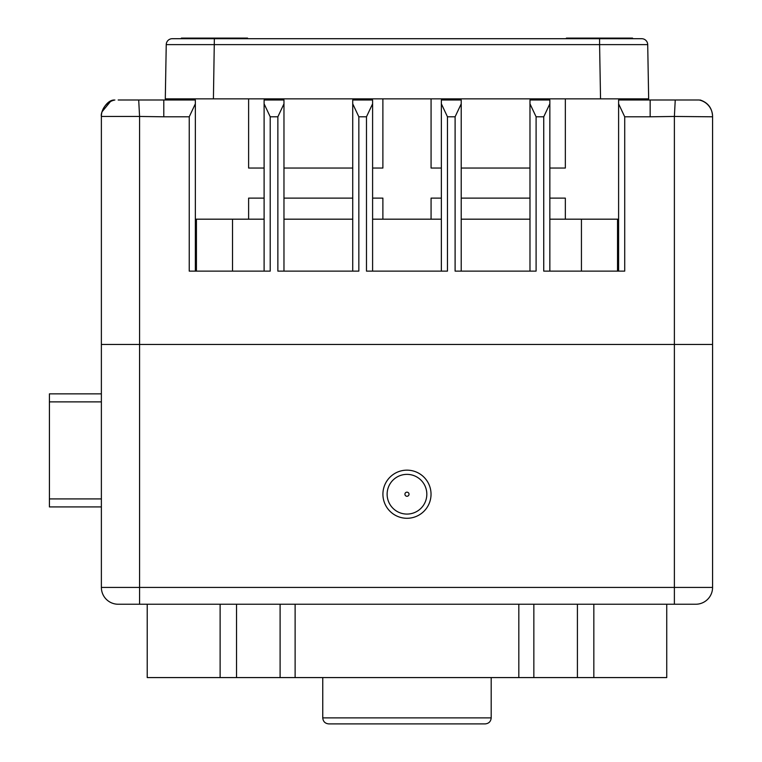 <?xml version="1.0" encoding="UTF-8"?>
<svg xmlns="http://www.w3.org/2000/svg" width="762" height="762" viewBox="0 0 762 762"><rect width="100%" height="100%" fill="white"/><g stroke="black" fill="none" stroke-linecap="round" stroke-linejoin="round"><path stroke-width="1.14" d="M485.184 723.9L328.774 723.9C325.117 723.548 323.107 721.538 322.755 717.88L491.195 717.88C490.842 721.538 488.833 723.548 485.184 723.9M618.601 271.129L617.525 271.129L618.601 271.129L618.601 99.993L650.157 99.993L650.157 116.796L624.716 116.796L624.716 271.129L543.735 271.129L543.735 116.796L549.85 103.832L549.85 271.129M712.575 116.796L674.38 116.453L675.246 99.993L650.157 99.993L699.068 99.993A16.812 16.783 180 0 1 712.575 116.453L712.575 344.472L139.57 344.472L712.575 344.472L712.575 587.426A16.812 16.812 0 0 1 695.773 604.237L118.186 604.237A16.812 16.812 0 0 1 101.375 587.426L101.375 116.453L139.57 116.453L139.57 344.472L101.375 344.472L139.57 344.472L139.57 587.426L674.38 587.426L674.38 116.453L650.157 116.796M118.186 99.993L163.792 99.993L118.186 99.993M352.73 271.129L352.73 99.993L372.599 99.993L372.599 271.129M441.36 271.129L441.36 103.832L447.465 116.796L447.465 271.129L366.484 271.129L366.484 116.796L372.599 103.832M352.73 103.832L358.845 116.796L358.845 271.129L277.863 271.129L277.863 116.796L283.969 103.832L283.969 271.129M264.109 271.129L264.109 99.993L283.969 99.993L283.969 103.832M264.109 103.832L270.215 116.796L270.215 271.129L189.233 271.129L189.233 116.796L163.792 116.796L163.792 99.993L195.348 99.993L195.348 271.129M441.36 103.832L441.36 99.993L461.22 99.993L461.22 271.129M529.981 271.129L529.981 103.832L536.096 116.796L536.096 271.129L455.105 271.129L455.105 116.796L461.22 103.832M529.981 103.832L529.981 99.993L549.85 99.993L549.85 103.832M618.601 103.832L624.716 116.796M189.233 116.796L195.348 103.832M163.792 116.796L139.57 116.453L138.703 99.993M114.881 99.993A16.812 16.783 180 0 0 101.375 116.453M549.85 219.18L618.601 219.18M372.599 219.18L441.36 219.18M461.22 219.18L529.981 219.18M283.969 219.18L352.73 219.18M195.348 219.18L264.109 219.18M248.612 219.18L248.612 198.12L264.109 198.12M283.969 198.12L352.73 198.12M372.599 198.12L382.886 198.12L382.886 219.18M431.073 219.18L431.073 198.12L441.36 198.12M461.22 198.12L529.981 198.12M549.85 198.12L565.337 198.12L565.337 219.18M166.345 99.993L166.345 98.86L647.605 98.86L647.605 99.993M248.612 98.86L248.612 168.04L264.109 168.04M283.969 168.04L352.73 168.04M372.599 168.04L382.886 168.04L382.886 98.86M431.073 98.86L431.073 168.04L441.36 168.04M461.22 168.04L529.981 168.04M549.85 168.04L565.337 168.04L565.337 98.86M282.13 99.993L282.13 98.86M531.828 99.993L531.828 98.86M566.395 38.7L566.395 38.1L632.565 38.1L632.565 38.7L639.87 38.7L599.589 38.7L641.699 38.7A6.02 6.02 0 0 1 647.71 44.615L648.662 98.86L647.605 98.86M166.345 98.86L165.297 98.86L166.24 44.615A6.02 6.02 0 0 1 172.26 38.7L214.36 38.7L174.079 38.7L181.385 38.7L181.385 38.1L247.555 38.1L247.555 38.7M213.417 98.86L214.36 38.7L599.589 38.7L599.589 44.615L166.24 44.615A6.02 6.02 0 0 1 172.26 38.7M522.437 38.7L531.676 38.7M641.699 38.7A6.02 6.02 0 0 1 647.71 44.615L599.589 44.615L600.542 98.86M232.515 271.129L232.515 219.18M196.425 271.129L196.425 219.18M617.525 271.129L617.525 219.18M581.435 271.129L581.435 219.18M406.975 474.364A19.85 19.85 0 0 0 387.125 494.214A19.85 19.85 0 0 0 406.975 514.074A19.85 19.85 0 0 0 426.825 494.214A19.85 19.85 0 0 0 406.975 474.364M406.975 470.154A24.06 24.06 0 0 0 382.915 494.214A24.06 24.06 0 0 0 406.975 518.284A24.06 24.06 0 0 0 431.035 494.214A24.06 24.06 0 0 0 406.975 470.154M406.975 492.166A2.048 2.048 0 0 0 404.927 494.214A2.048 2.048 0 0 0 406.975 496.272A2.048 2.048 0 0 0 409.023 494.214A2.048 2.048 0 0 0 406.975 492.166M518.827 604.237L518.827 677.58L577.415 677.58L577.415 604.237M518.827 677.58L147.218 677.58L147.218 604.237M712.575 587.426A16.812 16.812 0 0 1 695.773 604.237A16.812 16.812 0 0 0 712.575 587.426L674.38 587.426L674.38 604.237M577.415 677.58L666.74 677.58L666.74 604.237M101.375 506.93L49.425 506.93L49.425 393.859L101.375 393.859M49.425 401.879L101.375 401.879M49.425 498.91L101.375 498.91M366.484 116.796L358.845 116.796M277.863 116.796L270.215 116.796M455.105 116.796L447.465 116.796M543.735 116.796L536.096 116.796M635.575 99.993L635.575 98.86M178.375 98.86L178.375 99.993M118.186 604.237A16.812 16.812 0 0 1 101.375 587.426L139.57 587.426L139.57 604.237M280.102 677.58L280.102 604.237M533.848 677.58L533.848 604.237M220.123 677.58L220.123 604.237M593.836 677.58L593.836 604.237M491.195 717.88L491.195 677.58M322.755 717.88L322.755 677.58M101.375 116.215C100.384 113.176 105.766 100.689 113.786 99.993L112.843 100.279M110.814 101.108L101.927 111.928M700.173 99.993C707.936 102.622 712.079 108.023 712.575 116.215C712.079 108.023 707.936 102.622 700.173 99.993M295.123 677.58L295.123 604.237M236.534 677.58L236.534 604.237"/></g></svg>
